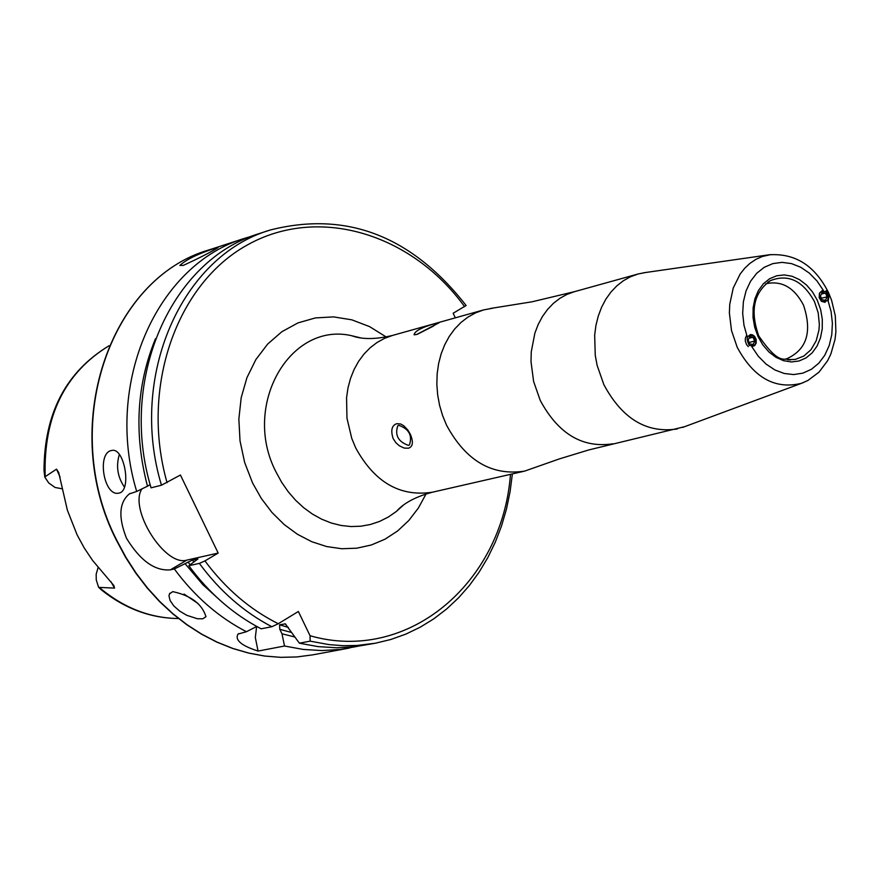<?xml version="1.0" encoding="UTF-8"?>
<svg xmlns="http://www.w3.org/2000/svg" width="880" height="880" viewBox="0 0 880 880"><rect width="100%" height="100%" fill="white"/><g stroke="black" fill="none" stroke-linecap="round" stroke-linejoin="round"><path stroke-width="1.32" d="M111.331 450.549C96.756 453.255 103.796 496.353 118.492 493.174L119.086 493.064C131.879 490.897 124.531 447.623 112.046 450.406L111.331 450.549M119.361 454.41C115.852 466.18 117.568 477.103 124.498 487.179M172.744 591.635L169.455 593.967L168.982 595.815L170.093 600.545L173.833 605.946L179.696 611.127L186.813 615.329L197.406 618.75L202.796 618.783L205.975 616.693C202.004 603.889 190.927 595.54 172.744 591.635M184.052 594.066L198.11 603.559M822.217 290.609L819.434 293.172L819.192 297.693L821.436 301.345L825.154 302.357M827.838 300.069L831.072 311.487L832.403 323.213L831.776 334.741L829.202 345.565L824.813 355.201L818.774 363.242L811.349 369.314L802.857 373.153L793.683 374.561L784.212 373.483L774.884 369.952L766.106 364.111L758.285 356.224L751.773 346.632L754.666 345.642L756.151 343.145L756.14 339.317L754.589 336.358L752.455 334.807L750.464 334.554L747.296 336.963L744.007 325.38L742.676 313.489L743.369 301.818L746.042 290.906L750.563 281.248L756.734 273.251L764.28 267.289L772.838 263.604L782.034 262.361L791.461 263.593L800.712 267.245L809.369 273.141L817.047 281.017L823.438 290.521M765.523 284.053L767.437 283.448C782.507 280.841 794.53 288.068 803.495 305.118C812.416 331.87 806.784 349.767 786.599 358.831L784.641 359.216M684.607 426.69L588.742 449.944L559.372 458.898L524.601 471.119C491.876 476.08 465.872 460.812 446.611 425.315L442.574 415.514L439.571 405.295L437.657 394.834L436.843 384.296L437.162 373.846L438.592 363.682L441.111 353.958L444.686 344.828L449.24 336.457L454.707 328.955L460.988 322.465L467.973 317.075L475.563 312.873L483.626 309.914L492.954 308.154M677.424 428.934C646.679 433.576 622.149 418.781 603.823 384.56L597.102 365.288L595.243 355.223L594.671 335.06L595.958 325.314L598.29 315.986L601.601 307.241L605.836 299.222L610.94 292.061L616.814 285.879L623.359 280.753L630.476 276.771L638.044 273.999L645.425 272.536M433.576 326.029L417.384 334.268M416.702 334.477L414.084 334.807C414.634 331.056 422.004 327.206 436.216 323.257L439.098 322.773L416.702 334.477M398.838 425.326L397.771 425.788C394.68 435.182 398.211 441.705 408.364 445.368L409.464 444.884C412.522 435.457 408.98 428.934 398.838 425.326M408.397 448.217L404.195 448.074L399.344 445.797L395.857 442.684L393.151 438.581C390.544 430.43 391.732 425.469 396.726 423.698L400.642 423.984L403.788 425.777L407.858 430.067L410.366 434.313C413.578 442.123 412.929 446.754 408.397 448.217M183.348 265.386L179.85 265.463C186.285 259.534 197.978 253.814 214.896 248.303L218.152 247.533C211.002 252.043 199.397 257.994 183.348 265.386M62.282 488.818L55.055 487.465L48.719 482.955L44.803 477.103L44 470.327C44.308 413.259 66.022 371.723 109.131 345.708C64.68 372.812 43.362 416.471 45.177 476.696L44.803 477.103M98.12 567.49L96.184 574.156L96.261 579.898L98.593 587.257L101.464 589.952C125.004 608.707 150.678 618.233 178.497 618.53C149.82 618.156 123.398 607.783 99.242 587.4L98.593 587.257M58.707 472.549L67.386 510.235L77.121 534.908L84.326 548.108L92.62 560.472L113.872 585.552L114.543 588.093L99.242 587.4M356.873 646.459L340.329 649.451L321.871 650.562L303.215 649.429L284.537 646.019L258.06 651.057C241.307 645.678 234.63 640.013 238.029 634.084L246.433 631.719C218.625 617.309 194.59 596.387 174.328 568.964L170.368 569.844C154.792 571.131 140.173 560.604 126.5 538.274C118.162 517.165 119.119 502.37 129.382 493.9L136.686 491.447C103.873 383.284 157.025 263.978 245.201 238.15L252.516 235.972M58.696 472.505L56.518 469.15L45.177 476.696M284.537 646.019L281.974 633.787L279.796 629.288L279.609 624.789L285.307 623.887L299.387 643.192L310.145 641.146L310.057 635.745L298.364 611.49L278.278 623.733C249.997 609.598 225.555 588.654 204.941 560.912L199.353 563.387L188.837 565.73L197.945 558.932L192.456 560.01L174.328 568.964M294.426 636.9L281.974 633.787M310.145 641.146L328.9 644.589L342.98 645.678L356.961 645.48L375.298 643.236L355.322 646.657L336.82 647.779L318.109 646.624L299.387 643.192M246.433 631.719L256.751 626.461M222.552 602.536L202.774 584.573L185.086 563.706M136.686 491.447L147.488 486.2C133.87 434.071 136.532 384.901 155.485 338.723M147.488 486.2L150.172 484.66M278.278 623.733L271.854 626.714L261.173 628.815C233.288 614.317 209.176 593.285 188.837 565.73M161.469 485.21L151.063 487.828C118.096 379.137 171.347 259.303 259.721 233.431L270.248 230.01C181.709 255.926 128.403 376.134 161.469 485.21L180.422 475.024L218.174 553.069L204.941 560.912M466.092 305.481L453.156 313.258L455.323 317.845M218.174 553.069L186.857 560.109C165.088 567.028 128.612 509.278 141.867 488.928M258.06 651.057L255.321 637.527L256.619 626.527M749.287 345.411C755.997 346.61 757.416 343.409 753.577 335.808C746.867 334.598 745.437 337.799 749.287 345.411M753.203 344.421L754.721 341.011L752.95 337.205L749.672 336.787L748.143 340.197L749.914 344.014L753.203 344.421M746.658 335.214L745.349 338.272L745.316 341.044L746.57 344.608L748.297 346.643M749.012 338.25L752.95 337.205M749.199 342.474L754.721 341.011M826.1 291.687C819.214 290.532 817.663 293.722 821.458 301.235C828.344 302.379 829.895 299.2 826.1 291.687M822.052 292.688L820.402 296.087L822.129 299.849L825.517 300.234L827.167 296.846L825.429 293.073L822.052 292.688M828.212 301.125L829.004 295.603L826.166 290.708M821.381 294.052L825.429 293.073M827.167 296.846L821.425 298.232L820.413 296.043M767.756 282.282L770.539 280.577C788.304 273.691 802.956 280.72 814.495 301.664L818.202 312.829L819.357 324.478L818.939 330.187L816.178 340.802L811.008 349.668L803.858 356.037L795.3 359.414L787.446 359.7M817.333 300.366L820.633 309.584L822.294 319.231L822.239 328.845L820.457 337.942L817.058 346.071L812.185 352.847L806.08 357.896L799.051 360.987L791.439 361.944L783.629 360.712L776.017 357.346L768.977 352.022L762.883 344.982L758.043 336.6L754.699 327.294L753.027 317.537L753.115 307.824L754.952 298.661L758.439 290.499L763.4 283.756L769.571 278.773L776.655 275.781L784.267 274.934L792.055 276.254L799.601 279.686L806.553 285.043L812.57 292.05L817.333 300.366M613.074 443.784C582.582 448.404 558.294 433.939 540.221 400.367L533.61 381.458L531.003 361.625L531.267 351.78L534.897 333.036L538.208 324.434L542.432 316.547L547.503 309.507L553.344 303.402L559.845 298.353L566.907 294.426L574.409 291.687L531.993 301.807L490.446 308.473M803.539 382.536L801.526 383.295C775.115 389.774 753.676 377.795 737.231 347.336L731.511 330.55L729.388 313.005L729.74 304.337L733.238 288.013L740.19 273.977L744.821 268.147L750.101 263.241L755.942 259.336L762.234 256.52L771.001 254.529M110.836 581.526L114.543 588.093M524.601 471.119L432.432 492.206C400.136 497.123 374.561 482.35 355.685 447.876L351.747 438.35L346.973 418.231L346.555 397.815L347.996 387.915L350.515 378.444L354.068 369.545L358.589 361.372L364.001 354.057L370.216 347.71L377.124 342.441L384.615 338.327L392.568 335.423C375.738 339.46 362.12 339.57 351.736 335.731L360.525 337.865M403.106 505.362L396.407 511.423L388.3 517.044L379.588 521.422L370.381 524.502L360.811 526.218L351.01 526.548L341.143 525.481L331.331 523.028L321.728 519.211L312.477 514.096L303.721 507.738L295.581 500.236L288.189 491.7L281.644 482.262L276.067 472.043C241.483 405.878 289.74 321.244 351.736 335.731L360.657 337.887M426.074 493.911L418.374 508.046L408.815 520.487L397.617 530.959L385.022 539.187L371.316 544.984L356.785 548.196L341.792 548.735L326.667 546.557L311.773 541.717L297.462 534.292L284.075 524.458L271.942 512.435L261.36 498.509L252.593 482.999L244.651 462.484L240.02 440.913L238.854 419.067L241.186 397.727L246.939 377.652L255.871 359.557L267.652 344.069L281.864 331.716L297.968 322.905L315.414 317.922L333.575 316.888L351.824 319.836L369.556 326.601L386.166 336.952M349.404 648.043L312.642 654.874L296.901 656.942L280.907 657.338L264.803 656.04L248.699 653.059L232.749 648.406L217.063 642.103L201.795 634.194L187.077 624.745L173.03 613.811L159.764 601.502L147.422 587.906L136.092 573.122L125.895 557.293L116.897 540.54C58.751 427.966 108.922 278.069 209.627 249.711L245.201 238.15M290.829 632.313L279.796 629.288M288.409 627.44L279.609 624.789M285.857 624.195L284.658 623.788M510.477 474.353C502.315 583.451 407.55 663.696 310.057 635.745M190.091 564.696L188.023 561.979M193.754 561.715L192.456 560.01M271.854 626.714C243.903 612.15 219.736 591.041 199.353 563.387M167.068 482.713C140.063 387.772 176.319 284.02 247.467 244.904C318.417 205.183 411.4 233.376 464.629 306.669M170.368 569.844L186.857 560.109M60.126 477.224L56.518 469.15M170.005 593.142L169.455 593.967M788.128 359.766L790.691 359.876C783.772 356.928 780.076 366.729 758.78 335.984C749.859 310.838 753.775 292.38 770.539 280.577L768.339 281.897M643.291 272.844L768.867 254.826C795.146 252.945 815.056 265.617 828.619 292.842L831.589 300.267L835.307 315.876L835.901 331.716L835.01 339.46L830.863 354.035L827.64 360.668L819.038 372.119L807.873 380.501L801.526 383.295L682.594 427.438M312.642 654.874L296.846 656.953L280.797 657.349L264.638 656.051L248.501 653.059L232.507 648.406L216.799 642.092L201.509 634.172L186.769 624.723L172.711 613.789L159.445 601.48L147.103 587.884L135.773 573.111L125.576 557.293L116.589 540.562C58.542 428.142 108.526 278.311 209.627 249.711M375.298 643.236L390.786 639.496L405.768 634.15L420.134 627.242L433.774 618.849L446.589 609.037L458.48 597.905L469.359 585.541L479.171 572.055L487.839 557.546L495.308 542.146L501.523 525.954L506.462 509.102L510.081 491.711L512.38 473.924M466.136 305.536C411.675 235.873 346.379 210.705 270.248 230.01M432.432 492.206C415.712 496.694 403.7 503.096 396.407 511.423L403.216 505.274M483.626 309.914L392.568 335.423M129.382 493.9L130.284 493.383M238.029 634.084L238.843 633.589M638.044 273.999L574.409 291.687"/></g></svg>
